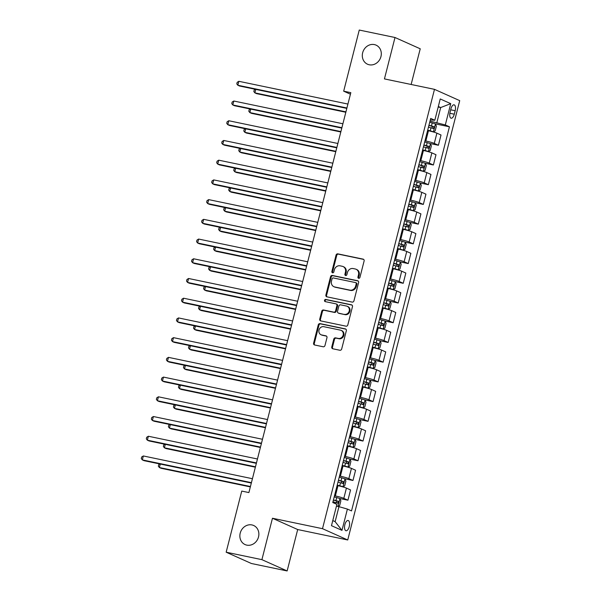 <?xml version="1.0" encoding="UTF-8"?>
<svg xmlns="http://www.w3.org/2000/svg" width="601" height="601" viewBox="0 0 601 601"><rect width="100%" height="100%" fill="white"/><g stroke="black" fill="none" stroke-linecap="round" stroke-linejoin="round"><path stroke-width="0.9" d="M358.662 278.301A1.119 0.999 -65.9 0 0 359.924 277.422L364.116 260.969A1.608 1.427 -65.9 0 0 363.102 259.129L337.845 253.862A1.608 1.427 -65.9 0 0 336.049 255.117L331.857 271.569A1.119 0.999 -65.9 0 0 333.818 271.975L334.359 269.849A5.131 4.568 -65.9 0 1 340.113 265.83L342.217 266.273A5.131 4.568 -65.9 0 1 343.051 266.536A5.131 4.568 -65.9 0 1 345.447 272.163L344.906 274.289A1.119 0.999 -65.9 0 0 346.867 274.702L347.416 272.569A5.131 4.568 -65.9 0 1 353.163 268.549L355.274 268.993A5.131 4.568 -65.9 0 1 356.108 269.263A5.131 4.568 -65.9 0 1 358.496 274.882L357.956 277.016A1.119 0.999 -65.9 0 0 358.662 278.301M251.939 524.936A10.457 9.3 -65.9 0 0 240.505 532.163A10.457 9.3 -65.9 0 0 245.088 544.581A10.457 9.3 -65.9 0 0 246.793 545.13A10.457 9.3 -65.9 0 0 258.227 537.895A10.457 9.3 -65.9 0 0 253.637 525.484A10.457 9.3 -65.9 0 0 251.939 524.936M374.378 44.587A10.457 9.3 -65.9 0 0 362.944 51.814A10.457 9.3 -65.9 0 0 367.534 64.224A10.457 9.3 -65.9 0 0 369.232 64.773A10.457 9.3 -65.9 0 0 380.666 57.546A10.457 9.3 -65.9 0 0 376.076 45.135A10.457 9.3 -65.9 0 0 374.378 44.587M349.241 526.596A5.229 2.344 101.8 0 0 348.129 520.496A5.229 2.344 101.8 0 0 344.876 524.643A5.229 2.344 101.8 0 0 345.988 530.736A5.229 2.344 101.8 0 0 349.241 526.596M331.782 346.935A1.608 1.427 -65.9 0 0 332.789 348.775L339.881 350.255A1.608 1.427 -65.9 0 0 341.676 349.001L346.334 330.73A1.608 1.427 -65.9 0 0 345.327 328.882L320.063 323.616A1.608 1.427 -65.9 0 0 318.267 324.871L313.609 343.148A1.608 1.427 -65.9 0 0 314.616 344.989L323.18 346.769A1.608 1.427 -65.9 0 0 324.976 345.515L326.967 337.694A1.608 1.427 -65.9 0 0 325.96 335.854L321.715 334.967A4.29 3.816 -65.9 0 1 321.017 334.742A4.29 3.816 -65.9 0 1 319.139 329.649A4.29 3.816 -65.9 0 1 323.826 326.689L340.459 330.152A4.29 3.816 -65.9 0 1 341.15 330.377A4.29 3.816 -65.9 0 1 343.036 335.471A4.29 3.816 -65.9 0 1 338.348 338.438L335.576 337.86A1.608 1.427 -65.9 0 0 333.773 339.114L331.782 346.935L332.466 347.243A1.608 1.427 -65.9 0 0 332.901 348.798M272.463 518.25L261.908 559.659L226.164 552.206L251.391 563.498L287.135 570.95L297.69 529.541L347.731 539.976L322.504 528.685L272.463 518.25L297.69 529.541M411.137 84.478L420.227 48.794L395 37.502L384.445 78.911L434.485 89.346L322.504 528.685M395 37.502L359.263 30.05L343.682 91.179L350.436 94.199M226.164 552.206L241.745 491.077L248.897 492.572L350.826 92.667L343.682 91.179M352.156 302.1A1.608 1.427 -65.9 0 0 353.951 300.846L358.609 282.568A1.608 1.427 -65.9 0 0 357.603 280.727L332.338 275.461A1.608 1.427 -65.9 0 0 330.542 276.715L325.885 294.986A1.608 1.427 -65.9 0 0 326.891 296.826L352.156 302.1M352.471 306.645L347.814 324.923A1.608 1.427 -65.9 0 1 346.018 326.178L320.754 320.911A1.608 1.427 -65.9 0 1 319.747 319.063L321.738 311.25A1.608 1.427 -65.9 0 1 323.541 309.988L333.78 312.129A1.608 1.427 -65.9 0 0 335.583 310.875L336.906 305.684A1.608 1.427 -65.9 0 0 335.891 303.843L325.231 301.619A1.119 0.999 -65.9 0 1 325.78 299.448L351.465 304.805A1.608 1.427 -65.9 0 1 352.471 306.645M450.938 108.841L450.051 112.312A5.063 2.276 101.8 0 0 451.133 118.217A5.063 2.276 101.8 0 0 454.281 114.198L455.167 110.734A5.063 2.276 101.8 0 0 454.086 104.822A5.063 2.276 101.8 0 0 450.938 108.841M347.731 539.976L459.712 100.637L434.485 89.346M430.293 119.96L434.816 120.253L430.692 118.405L332.774 502.526L336.898 504.374L331.474 525.672L341.977 530.367L335.133 521.645L338.956 506.658L336.455 506.14M434.816 120.253L440.24 98.955L450.742 103.657L445.311 124.948L430 121.101M434.944 123.776L449.435 126.796L445.311 124.948M449.435 126.796L351.525 510.918L347.401 509.077L341.977 530.367M261.908 559.659L287.135 570.95M438.182 107.031L440.691 107.549L438.317 106.49M436.867 122.536L440.691 107.549L450.742 103.657M339.437 498.432L347.934 500.205L343.81 498.357A6.536 0.571 -165.7 0 0 335.366 495.945L334.502 495.765M347.934 500.205L350.548 489.95L346.424 488.102A6.536 0.571 -165.7 0 0 337.98 485.691L337.116 485.51M344.471 478.712L352.96 480.484L348.835 478.636A6.536 0.571 -165.7 0 0 340.391 476.225L339.527 476.045M352.96 480.484L355.574 470.23L351.45 468.382A6.536 0.571 -165.7 0 0 343.006 465.97L342.142 465.79M349.497 458.991L357.986 460.764L353.861 458.916A6.536 0.571 -165.7 0 0 345.417 456.505L344.553 456.324M357.986 460.764L360.6 450.51L356.476 448.669A6.536 0.571 -165.7 0 0 348.032 446.25L347.168 446.07M354.522 439.278L363.012 441.044L358.887 439.203A6.536 0.571 -165.7 0 0 350.443 436.784L349.579 436.604M363.012 441.044L365.626 430.789L361.501 428.949A6.536 0.571 -165.7 0 0 353.057 426.537L352.194 426.357M359.548 419.558L368.037 421.331L363.913 419.483A6.536 0.571 -165.7 0 0 355.469 417.071L354.605 416.891M368.037 421.331L370.652 411.076L366.527 409.228A6.536 0.571 -165.7 0 0 358.083 406.817L357.219 406.637M364.574 399.838L373.063 401.611L368.939 399.763A6.536 0.571 -165.7 0 0 360.495 397.351L359.631 397.171M373.063 401.611L375.678 391.356L371.553 389.508A6.536 0.571 -165.7 0 0 363.109 387.097L362.245 386.916M369.6 380.117L378.089 381.89L373.965 380.042A6.536 0.571 -165.7 0 0 365.521 377.631L364.657 377.451M378.089 381.89L380.703 371.636L376.579 369.788A6.536 0.571 -165.7 0 0 368.135 367.376L367.271 367.196M374.626 360.397L383.115 362.17L378.991 360.322A6.536 0.571 -165.7 0 0 370.547 357.911L369.683 357.73M383.115 362.17L385.729 351.916L381.605 350.067A6.536 0.571 -165.7 0 0 373.161 347.656L372.297 347.476M379.652 340.677L388.141 342.45L384.016 340.609A6.536 0.571 -165.7 0 0 375.572 338.19L374.708 338.01M388.141 342.45L390.755 332.195L386.631 330.355A6.536 0.571 -165.7 0 0 378.187 327.936L377.323 327.755M384.678 320.964L393.174 322.729L389.042 320.889A6.536 0.571 -165.7 0 0 380.598 318.477L379.734 318.297M393.174 322.729L395.781 312.482L391.657 310.634A6.536 0.571 -165.7 0 0 383.213 308.223L382.349 308.043M389.703 301.244L398.2 303.017L394.076 301.169A6.536 0.571 -165.7 0 0 385.624 298.757L384.76 298.577M398.2 303.017L400.814 292.762L396.683 290.914A6.536 0.571 -165.7 0 0 388.238 288.503L387.375 288.322M394.729 281.523L403.226 283.296L399.102 281.448A6.536 0.571 -165.7 0 0 390.65 279.037L389.786 278.856M403.226 283.296L405.84 273.042L401.708 271.194A6.536 0.571 -165.7 0 0 393.264 268.782L392.4 268.602M399.755 261.803L408.252 263.576L404.127 261.728A6.536 0.571 -165.7 0 0 395.676 259.316L394.819 259.136M408.252 263.576L410.866 253.321L406.742 251.473A6.536 0.571 -165.7 0 0 398.29 249.062L397.426 248.882M404.781 242.083L413.278 243.856L409.153 242.015A6.536 0.571 -165.7 0 0 400.702 239.596L399.845 239.416M413.278 243.856L415.892 233.601L411.768 231.761A6.536 0.571 -165.7 0 0 403.316 229.342L402.46 229.161M409.807 222.37L418.304 224.135L414.179 222.295A6.536 0.571 -165.7 0 0 405.728 219.876L404.871 219.703M418.304 224.135L420.918 213.888L416.793 212.04A6.536 0.571 -165.7 0 0 408.342 209.629L407.486 209.448M414.833 202.65L423.329 204.423L419.205 202.575A6.536 0.571 -165.7 0 0 410.761 200.163L409.897 199.983M423.329 204.423L425.944 194.168L421.819 192.32A6.536 0.571 -165.7 0 0 413.368 189.908L412.511 189.728M419.859 182.929L428.355 184.702L424.231 182.854A6.536 0.571 -165.7 0 0 415.787 180.443L414.923 180.262M428.355 184.702L430.97 174.448L426.845 172.6A6.536 0.571 -165.7 0 0 418.394 170.188L417.537 170.008M424.884 163.209L433.381 164.982L429.257 163.134A6.536 0.571 -165.7 0 0 420.813 160.722L419.949 160.542M433.381 164.982L435.995 154.727L431.871 152.879A6.536 0.571 -165.7 0 0 423.427 150.468L422.563 150.288M429.91 143.489L438.407 145.262L434.283 143.414A6.536 0.571 -165.7 0 0 425.839 141.002L424.975 140.822M438.407 145.262L441.021 135.007L436.897 133.167A6.536 0.571 -165.7 0 0 428.453 130.748L427.589 130.567M332.766 520.586L335.133 521.645M338.956 506.658L347.401 509.077M358.857 278.323A1.119 0.999 -65.9 0 1 358.639 277.316L359.18 275.19A5.131 4.568 -65.9 0 0 356.784 269.564L356.108 269.263M343.051 266.536L343.734 266.844A5.131 4.568 -65.9 0 1 346.131 272.463L345.59 274.597A1.119 0.999 -65.9 0 0 345.8 275.596M363.68 259.414L338.528 254.163A1.608 1.427 -65.9 0 0 336.733 255.425L332.533 271.877A1.119 0.999 -65.9 0 0 332.751 272.877M358.173 281.013L333.022 275.769A1.608 1.427 -65.9 0 0 331.226 277.023L326.568 295.294A1.608 1.427 -65.9 0 0 327.004 296.849M356.213 283.867A1.119 0.999 -65.9 0 0 355.507 282.575L333.33 277.947A1.119 0.999 -65.9 0 0 332.075 278.826L331.497 281.073A5.131 4.568 -65.9 0 0 333.893 286.7A5.131 4.568 -65.9 0 0 334.727 286.97L349.88 290.125A5.131 4.568 -65.9 0 0 355.634 286.106L356.213 283.867L356.889 284.168A1.119 0.999 -65.9 0 0 356.37 282.936L355.687 282.635M333.893 286.7L334.577 287A5.131 4.568 -65.9 0 0 335.411 287.27L334.727 286.97M356.889 284.168L356.318 286.414A5.131 4.568 -65.9 0 1 350.563 290.433L335.411 287.27M336.154 303.926L336.838 304.234A1.608 1.427 -65.9 0 1 337.582 305.992L336.26 311.175A1.608 1.427 -65.9 0 1 334.464 312.43L324.217 310.296A1.608 1.427 -65.9 0 0 322.421 311.551L320.431 319.371A1.608 1.427 -65.9 0 0 320.866 320.934M352.036 305.09L326.463 299.756A1.119 0.999 -65.9 0 0 325.441 301.664M344.411 314.346A4.29 3.816 -65.9 0 0 349.106 311.378A4.29 3.816 -65.9 0 0 347.22 306.285A4.29 3.816 -65.9 0 0 346.522 306.059L340.662 304.842A1.608 1.427 -65.9 0 0 338.866 306.097L337.544 311.28A1.608 1.427 -65.9 0 0 338.551 313.121L345.094 314.654A4.29 3.816 -65.9 0 0 349.782 311.686A4.29 3.816 -65.9 0 0 347.904 306.593L347.22 306.285M338.295 313.038L338.972 313.346A1.608 1.427 -65.9 0 0 339.234 313.429L338.551 313.121M345.094 314.654L339.234 313.429M341.15 330.377L341.834 330.685A4.29 3.816 -65.9 0 1 343.719 335.779A4.29 3.816 -65.9 0 1 339.024 338.746L336.252 338.168A1.608 1.427 -65.9 0 0 334.457 339.422L332.466 347.243M321.017 334.742L321.7 335.05A4.29 3.816 -65.9 0 0 322.399 335.275L321.715 334.967M326.531 336.139L322.399 335.275M345.898 329.168L320.746 323.924A1.608 1.427 -65.9 0 0 318.951 325.179L314.293 343.449A1.608 1.427 -65.9 0 0 314.729 345.012M427.649 130.342L433.404 131.844L435.169 130.883L436.371 126.15L435.409 123.964A4.327 0.376 -165.7 0 0 432.224 122.942L429.7 122.273M433.404 131.844A4.327 0.376 -165.7 0 0 430.218 130.83L427.694 130.162M255.763 89.391L254.877 92.87L256.582 93.636L345.838 112.252M428.453 127.164L430.977 127.833A4.327 0.376 14.3 0 1 433.479 128.584L433.96 126.691A4.327 0.376 -165.7 0 0 431.458 125.94L428.941 125.271M428.889 125.451L431.901 126.263L432.322 127.75M255.297 89.294L254.231 89.955L253.832 91.532L254.877 92.87L345.936 111.861M346.92 108L237.831 85.244L238.837 81.3L347.926 104.056M346.822 108.383L239.536 86.011L237.831 85.244L236.786 83.9L237.185 82.322L238.837 81.3M422.616 150.062L428.378 151.565L430.143 150.603L431.345 145.87L430.384 143.677A4.327 0.376 -165.7 0 0 427.198 142.662L424.674 141.994M428.378 151.565A4.327 0.376 -165.7 0 0 425.185 150.55L422.668 149.882M250.737 109.112L249.851 112.59L251.556 113.356L340.812 131.972M423.427 146.884L425.951 147.553A4.327 0.376 14.3 0 1 428.453 148.304L428.934 146.411A4.327 0.376 -165.7 0 0 426.432 145.66L423.915 144.991M423.863 145.172L426.875 145.983L427.296 147.47M250.271 109.014L249.205 109.675L248.806 111.253L249.851 112.59L340.91 131.581M417.59 169.782L423.352 171.285L425.117 170.316L426.319 165.583L425.358 163.397A4.327 0.376 -165.7 0 0 422.172 162.383L419.648 161.714M423.352 171.285A4.327 0.376 -165.7 0 0 420.159 170.271L417.642 169.602M245.711 128.832L244.825 132.31L246.53 133.076L335.786 151.685M418.401 166.605L420.925 167.273A4.327 0.376 14.3 0 1 423.427 168.025L423.908 166.131A4.327 0.376 -165.7 0 0 421.406 165.38L418.882 164.712M418.837 164.892L421.849 165.703L422.27 167.183M245.246 128.734L244.179 129.388L243.781 130.965L244.825 132.31L335.884 151.302M412.564 189.495L418.319 191.005L420.091 190.036L421.293 185.303L420.332 183.117A4.327 0.376 -165.7 0 0 417.147 182.103L414.622 181.427M418.319 191.005A4.327 0.376 -165.7 0 0 415.133 189.984L412.617 189.315M240.685 148.552L239.799 152.03L241.504 152.789L330.76 171.405M413.375 186.318L415.9 186.994A4.327 0.376 14.3 0 1 418.401 187.745L418.882 185.852A4.327 0.376 -165.7 0 0 416.38 185.1L413.856 184.424M413.811 184.605L416.824 185.416L417.244 186.903M240.212 148.455L239.153 149.108L238.755 150.686L239.799 152.03L330.858 171.022M341.894 127.712L232.805 104.965L233.812 101.021L342.901 123.768M341.796 128.103L234.51 105.723L232.805 104.965L231.761 103.62L232.159 102.042L233.812 101.021M336.868 147.433L227.779 124.685L228.786 120.741L337.875 143.489M336.77 147.823L229.484 125.444L227.779 124.685L226.735 123.34L227.133 121.763L228.786 120.741M331.842 167.153L222.753 144.398L223.76 140.461L332.849 163.209M331.744 167.536L224.458 145.164L222.753 144.398L221.709 143.061L222.107 141.483L223.76 140.461M407.538 209.216L413.293 210.726L415.066 209.757L416.268 205.024L415.306 202.838A4.327 0.376 -165.7 0 0 412.121 201.816L409.597 201.147M413.293 210.726A4.327 0.376 -165.7 0 0 410.107 209.704L407.583 209.035M235.66 168.265L234.773 171.751L236.478 172.51L325.734 191.126M408.349 206.038L410.874 206.706A4.327 0.376 14.3 0 1 413.375 207.458L413.856 205.565A4.327 0.376 -165.7 0 0 411.354 204.813L408.83 204.145M408.785 204.325L411.798 205.136L412.218 206.624M235.186 168.167L234.127 168.828L233.729 170.406L234.773 171.751L325.832 190.742M326.816 186.873L217.727 164.118L218.734 160.174L327.823 182.929M326.719 187.257L219.433 164.884L217.727 164.118L216.683 162.781L217.081 161.203L218.734 160.174M402.512 228.936L408.267 230.446L410.04 229.477L411.242 224.744L410.28 222.558A4.327 0.376 -165.7 0 0 407.095 221.536L404.571 220.867M408.267 230.446A4.327 0.376 -165.7 0 0 405.082 229.424L402.557 228.756M230.634 187.985L229.747 191.464L231.453 192.23L320.709 210.846M403.324 225.758L405.848 226.427A4.327 0.376 14.3 0 1 408.349 227.178L408.83 225.285A4.327 0.376 -165.7 0 0 406.329 224.534L403.804 223.865M403.759 224.045L406.772 224.857L407.193 226.344M230.16 187.888L229.101 188.549L228.703 190.126L229.747 191.464L320.806 210.455M397.486 248.656L403.241 250.159L405.006 249.197L406.216 244.464L405.254 242.271A4.327 0.376 -165.7 0 0 402.069 241.256L399.545 240.588M403.241 250.159A4.327 0.376 -165.7 0 0 400.056 249.145L397.531 248.476M225.608 207.706L224.721 211.184L226.427 211.95L315.675 230.566M398.298 245.478L400.822 246.147A4.327 0.376 14.3 0 1 403.324 246.898L403.804 245.005A4.327 0.376 -165.7 0 0 401.303 244.254L398.779 243.585M398.733 243.766L401.746 244.577L402.167 246.064M225.135 207.608L224.075 208.269L223.677 209.847L224.721 211.184L315.78 230.175M392.461 268.377L398.215 269.879L399.981 268.91L401.19 264.177L400.228 261.991A4.327 0.376 -165.7 0 0 397.043 260.977L394.519 260.308M398.215 269.879A4.327 0.376 -165.7 0 0 395.03 268.865L392.506 268.196M220.582 227.426L219.696 230.904L221.401 231.67L310.649 250.279M393.272 265.199L395.796 265.867A4.327 0.376 14.3 0 1 398.29 266.619L398.779 264.725A4.327 0.376 -165.7 0 0 396.277 263.974L393.753 263.306M393.708 263.486L396.72 264.297L397.141 265.777M220.109 227.328L219.049 227.989L218.644 229.559L219.696 230.904L310.755 249.896M387.435 288.089L393.189 289.599L394.955 288.63L396.164 283.897L395.203 281.711A4.327 0.376 -165.7 0 0 392.017 280.697L389.493 280.021M393.189 289.599A4.327 0.376 -165.7 0 0 390.004 288.585L387.48 287.909M215.556 247.146L214.67 250.625L216.368 251.383L305.624 269.999M388.246 284.912L390.77 285.588A4.327 0.376 14.3 0 1 393.264 286.339L393.753 284.446A4.327 0.376 -165.7 0 0 391.251 283.695L388.727 283.018M388.682 283.199L391.694 284.018L392.115 285.498M215.083 247.049L214.024 247.702L213.618 249.28L214.67 250.625L305.721 269.616M382.409 307.81L388.163 309.32L389.929 308.351L391.138 303.618L390.177 301.432A4.327 0.376 -165.7 0 0 386.991 300.41L384.467 299.741M388.163 309.32A4.327 0.376 -165.7 0 0 384.978 308.298L382.454 307.629M210.53 266.859L209.644 270.345L211.342 271.104L300.598 289.72M383.22 304.632L385.744 305.3A4.327 0.376 14.3 0 1 388.238 306.052L388.727 304.159A4.327 0.376 -165.7 0 0 386.225 303.407L383.701 302.739M383.656 302.919L386.668 303.73L387.089 305.218M210.057 266.761L208.998 267.422L208.592 269L209.644 270.345L300.695 289.336M321.79 206.594L212.701 183.838L213.708 179.894L322.797 202.65M321.693 206.977L214.407 184.605L212.701 183.838L211.657 182.494L212.055 180.924L213.708 179.894M316.765 226.307L207.676 203.559L208.682 199.615L317.771 222.362M316.667 226.697L209.381 204.317L207.676 203.559L206.631 202.214L207.029 200.636L208.682 199.615M311.739 246.027L202.65 223.279L203.656 219.335L312.745 242.083M311.641 246.418L204.355 224.038L202.65 223.279L201.605 221.934L202.004 220.357L203.656 219.335M306.713 265.747L197.624 242.999L198.623 239.055L307.72 261.803M306.615 266.138L199.329 243.758L197.624 242.999L196.572 241.655L196.978 240.077L198.623 239.055M301.687 285.467L192.598 262.712L193.597 258.768L302.686 281.523M301.589 285.851L194.296 263.478L192.598 262.712L191.546 261.375L191.952 259.797L193.597 258.768M377.383 327.53L383.137 329.04L384.903 328.071L386.112 323.338L385.151 321.152A4.327 0.376 -165.7 0 0 381.966 320.13L379.441 319.462M383.137 329.04A4.327 0.376 -165.7 0 0 379.952 328.018L377.428 327.35M205.504 286.579L204.61 290.065L206.316 290.824L295.572 309.44M378.194 324.352L380.718 325.021A4.327 0.376 14.3 0 1 383.213 325.772L383.701 323.879A4.327 0.376 -165.7 0 0 381.199 323.128L378.675 322.459M378.63 322.639L381.643 323.451L382.063 324.938M205.031 286.482L203.972 287.143L203.566 288.72L204.61 290.065L295.669 309.049M296.661 305.188L187.572 282.432L188.571 278.488L297.66 301.244M296.556 305.571L189.27 283.199L187.572 282.432L186.52 281.095L186.926 279.518L188.571 278.488M372.357 347.25L378.112 348.753L379.877 347.791L381.087 343.058L380.125 340.865A4.327 0.376 -165.7 0 0 376.94 339.85L374.415 339.182M378.112 348.753A4.327 0.376 -165.7 0 0 374.926 347.739L372.402 347.07M200.479 306.3L199.585 309.778L201.29 310.544L290.546 329.16M373.168 344.072L375.693 344.741A4.327 0.376 14.3 0 1 378.187 345.492L378.668 343.599A4.327 0.376 -165.7 0 0 376.173 342.848L373.649 342.179M373.604 342.36L376.617 343.171L377.037 344.658M200.005 306.202L198.946 306.863L198.54 308.441L199.585 309.778L290.644 328.77M291.635 324.901L182.539 302.153L183.545 298.209L292.634 320.964M291.53 325.291L184.244 302.919L182.539 302.153L181.494 300.808L181.9 299.23L183.545 298.209M367.331 366.971L373.086 368.473L374.851 367.504L376.061 362.779L375.099 360.585A4.327 0.376 -165.7 0 0 371.906 359.571L369.39 358.902M373.086 368.473A4.327 0.376 -165.7 0 0 369.9 367.459L367.376 366.79M195.445 326.02L194.559 329.498L196.264 330.265L285.52 348.88M368.143 363.793L370.667 364.461A4.327 0.376 14.3 0 1 373.161 365.213L373.642 363.32A4.327 0.376 -165.7 0 0 371.148 362.568L368.623 361.9M368.578 362.08L371.591 362.891L372.011 364.371M194.979 325.922L193.92 326.583L193.514 328.161L194.559 329.498L285.618 348.49M286.602 344.621L177.513 321.873L178.52 317.929L287.609 340.677M286.504 345.012L179.218 322.632L177.513 321.873L176.469 320.528L176.874 318.951L178.52 317.929M362.305 386.683L368.06 388.193L369.825 387.224L371.035 382.491L370.073 380.305A4.327 0.376 -165.7 0 0 366.88 379.291L364.364 378.622M368.06 388.193A4.327 0.376 -165.7 0 0 364.875 387.179L362.35 386.503M190.419 345.74L189.533 349.219L191.238 349.985L280.494 368.593M363.117 383.506L365.633 384.182A4.327 0.376 14.3 0 1 368.135 384.933L368.616 383.04A4.327 0.376 -165.7 0 0 366.122 382.289L363.597 381.612M363.552 381.8L366.565 382.612L366.986 384.092M189.954 345.643L188.894 346.296L188.489 347.874L189.533 349.219L280.592 368.21M281.576 364.341L172.487 341.593L173.494 337.649L282.583 360.397M281.478 364.732L174.192 342.352L172.487 341.593L171.443 340.249L171.848 338.671L173.494 337.649M357.279 406.404L363.034 407.914L364.799 406.945L366.009 402.212L365.04 400.026A4.327 0.376 -165.7 0 0 361.855 399.004L359.338 398.335M363.034 407.914A4.327 0.376 -165.7 0 0 359.849 406.892L357.325 406.223M185.393 365.453L184.507 368.939L186.212 369.698L275.468 388.314M358.091 403.226L360.608 403.895A4.327 0.376 14.3 0 1 363.109 404.653L363.59 402.76A4.327 0.376 -165.7 0 0 361.096 402.001L358.572 401.333M358.527 401.513L361.532 402.324L361.952 403.812M184.928 365.355L183.868 366.017L183.463 367.594L184.507 368.939L275.566 387.93M276.55 384.062L167.461 361.306L168.468 357.362L277.557 380.117M276.452 384.445L169.166 362.072L167.461 361.306L166.417 359.969L166.823 358.391L168.468 357.362M352.254 426.124L358.008 427.634L359.774 426.665L360.983 421.932L360.014 419.746A4.327 0.376 -165.7 0 0 356.829 418.724L354.305 418.056M358.008 427.634A4.327 0.376 -165.7 0 0 354.823 426.612L352.299 425.944M180.368 385.173L179.481 388.659L181.186 389.418L270.442 408.034M353.065 422.946L355.582 423.615A4.327 0.376 14.3 0 1 358.083 424.366L358.564 422.473A4.327 0.376 -165.7 0 0 356.07 421.722L353.546 421.053M353.501 421.233L356.506 422.045L356.926 423.532M179.902 385.076L178.843 385.737L178.437 387.314L179.481 388.659L270.54 407.651M271.524 403.782L162.435 381.026L163.442 377.082L272.531 399.838M271.427 404.165L164.141 381.793L162.435 381.026L161.391 379.689L161.797 378.112L163.442 377.082M347.228 445.844L352.982 447.347L354.748 446.385L355.95 441.652L354.988 439.466A4.327 0.376 -165.7 0 0 351.803 438.445L349.279 437.776M352.982 447.347A4.327 0.376 -165.7 0 0 349.797 446.333L347.273 445.664M175.342 404.894L174.455 408.372L176.161 409.138L265.417 427.754M348.032 442.667L350.556 443.335A4.327 0.376 14.3 0 1 353.057 444.086L353.538 442.193A4.327 0.376 -165.7 0 0 351.044 441.442L348.52 440.773M348.475 440.954L351.48 441.765L351.901 443.253M174.876 404.796L173.809 405.457L173.411 407.035L174.455 408.372L265.514 427.364M342.202 465.565L347.956 467.067L349.722 466.106L350.924 461.373L349.962 459.179A4.327 0.376 -165.7 0 0 346.777 458.165L344.253 457.496M347.956 467.067A4.327 0.376 -165.7 0 0 344.771 466.053L342.247 465.384M170.316 424.614L169.429 428.092L171.135 428.859L260.391 447.475M343.006 462.387L345.53 463.055A4.327 0.376 14.3 0 1 348.032 463.807L348.512 461.914A4.327 0.376 -165.7 0 0 346.011 461.162L343.494 460.494M343.449 460.674L346.454 461.485L346.875 462.973M169.85 424.516L168.783 425.177L168.385 426.755L169.429 428.092L260.488 447.084M337.176 485.285L342.931 486.787L344.696 485.818L345.898 481.085L344.936 478.899A4.327 0.376 -165.7 0 0 341.751 477.885L339.227 477.217M342.931 486.787A4.327 0.376 -165.7 0 0 339.745 485.773L337.221 485.097M165.29 444.334L164.404 447.813L166.109 448.579L255.365 467.187M337.98 482.107L340.504 482.776A4.327 0.376 14.3 0 1 343.006 483.527L343.487 481.634A4.327 0.376 -165.7 0 0 340.985 480.883L338.468 480.214M338.416 480.394L341.428 481.206L341.849 482.686M164.824 444.237L163.757 444.89L163.359 446.468L164.404 447.813L255.463 466.804M337.987 506.463L339.67 505.539L340.872 500.806L339.911 498.62A4.327 0.376 -165.7 0 0 336.725 497.605L334.201 496.929M337.574 506.373A4.327 0.376 -165.7 0 0 336.485 505.997M160.264 464.055L159.378 467.533L161.083 468.292L250.339 486.908M332.954 501.82L335.478 502.496A4.327 0.376 14.3 0 1 337.98 503.247L338.461 501.354A4.327 0.376 -165.7 0 0 335.959 500.603L333.442 499.927M333.39 500.107L336.402 500.918L336.823 502.406M159.798 463.949L158.732 464.611L158.333 466.188L159.378 467.533L250.437 486.525M266.498 423.502L157.409 400.747L158.416 396.803L267.505 419.558M266.401 423.885L159.115 401.513L157.409 400.747L156.365 399.402L156.771 397.824L158.416 396.803M261.473 443.215L152.384 420.467L153.39 416.523L262.479 439.271M261.375 443.606L154.089 421.226L152.384 420.467L151.339 419.122L151.737 417.545L153.39 416.523M256.447 462.935L147.358 440.187L148.364 436.243L257.453 458.991M256.349 463.326L149.063 440.946L147.358 440.187L146.313 438.843L146.712 437.265L148.364 436.243M251.421 482.656L142.332 459.9L143.339 455.964L252.428 478.712M251.323 483.039L144.037 460.667L142.332 459.9L141.288 458.563L141.686 456.985L143.339 455.964M335.366 495.945L337.98 485.691M340.391 476.225L343.006 465.97M345.417 456.505L348.032 446.25M350.443 436.784L353.057 426.537M355.469 417.071L358.083 406.817M360.495 397.351L363.109 387.097M365.521 377.631L368.135 367.376M370.547 357.911L373.161 347.656M375.572 338.19L378.187 327.936M380.598 318.477L383.213 308.223M385.624 298.757L388.238 288.503M390.65 279.037L393.264 268.782M395.676 259.316L398.29 249.062M400.702 239.596L403.316 229.342M405.728 219.876L408.342 209.629M410.761 200.163L413.368 189.908M415.787 180.443L418.394 170.188M420.813 160.722L423.427 150.468M425.839 141.002L428.453 130.748M434.283 143.414L436.897 133.167M429.257 163.134L431.871 152.879M424.231 182.854L426.845 172.6M419.205 202.575L421.819 192.32M414.179 222.295L416.793 212.04M409.153 242.015L411.768 231.761M404.127 261.728L406.742 251.473M399.102 281.448L401.708 271.194M394.076 301.169L396.683 290.914M389.042 320.889L391.657 310.634M384.016 340.609L386.631 330.355M378.991 360.322L381.605 350.067M373.965 380.042L376.579 369.788M368.939 399.763L371.553 389.508M363.913 419.483L366.527 409.228M358.887 439.203L361.501 428.949M353.861 458.916L356.476 448.669M348.835 478.636L351.45 468.382M343.81 498.357L346.424 488.102M450.697 109.795L455.167 110.734M449.856 113.281L454.281 114.198M359.18 275.19L358.496 274.882M345.59 274.597L344.906 274.289M346.131 272.463L345.447 272.163M332.533 271.877L331.857 271.569M336.733 255.425L336.049 255.117M338.528 254.163L337.845 253.862M363.605 259.354L363.102 259.129M358.639 277.316L357.956 277.016M326.568 295.294L325.885 294.986M331.226 277.023L330.542 276.715M333.022 275.769L332.338 275.461M358.098 280.952L357.603 280.727M350.563 290.433L349.88 290.125M356.318 286.414L355.634 286.106M320.431 319.371L319.747 319.063M322.421 311.551L321.738 311.25M324.217 310.296L323.541 309.988M334.464 312.43L333.78 312.129M336.26 311.175L335.583 310.875M337.582 305.992L336.906 305.684M326.463 299.756L325.78 299.448M351.961 305.03L351.465 304.805M334.457 339.422L333.773 339.114M336.252 338.168L335.576 337.86M339.024 338.746L338.348 338.438M326.456 336.079L325.96 335.854M314.293 343.449L313.609 343.148M318.951 325.179L318.267 324.871M320.746 323.924L320.063 323.616M345.823 329.108L345.327 328.882M433.449 131.822L435.44 124.016M431.458 125.94L432.224 122.942M430.218 130.83L430.977 127.833M431.901 126.263L433.96 126.691M428.423 151.542L430.414 143.737M426.432 145.66L427.198 142.662M425.185 150.55L425.951 147.553M426.875 145.983L428.934 146.411M423.397 171.262L425.38 163.449M421.406 165.38L422.172 162.383M420.159 170.271L420.925 167.273M421.849 165.703L423.908 166.131M418.364 190.983L420.354 183.17M416.38 185.1L417.147 182.103M415.133 189.984L415.9 186.994M416.824 185.416L418.882 185.852M413.338 210.703L415.329 202.89M411.354 204.813L412.121 201.816M410.107 209.704L410.874 206.706M411.798 205.136L413.856 205.565M408.312 230.416L410.303 222.61M406.329 224.534L407.095 221.536M405.082 229.424L405.848 226.427M406.772 224.857L408.83 225.285M403.286 250.136L405.277 242.331M401.303 244.254L402.069 241.256M400.056 249.145L400.822 246.147M401.746 244.577L403.804 245.005M398.26 269.857L400.251 262.051M396.277 263.974L397.043 260.977M395.03 268.865L395.796 265.867M396.72 264.297L398.779 264.725M393.234 289.577L395.225 281.764M391.251 283.695L392.017 280.697M390.004 288.585L390.77 285.588M391.694 284.018L393.753 284.446M388.208 309.297L390.199 301.484M386.225 303.407L386.991 300.41M384.978 308.298L385.744 305.3M386.668 303.73L388.727 304.159M383.183 329.01L385.173 321.204M381.199 323.128L381.966 320.13M379.952 328.018L380.718 325.021M381.643 323.451L383.701 323.879M378.157 348.73L380.148 340.925M376.173 342.848L376.94 339.85M374.926 347.739L375.693 344.741M376.617 343.171L378.668 343.599M373.131 368.451L375.122 360.645M371.148 362.568L371.906 359.571M369.9 367.459L370.667 364.461M371.591 362.891L373.642 363.32M368.105 388.171L370.096 380.358M366.122 382.289L366.88 379.291M364.875 387.179L365.633 384.182M366.565 382.612L368.616 383.04M363.079 407.891L365.07 400.078M361.096 402.001L361.855 399.004M359.849 406.892L360.608 403.895M361.532 402.324L363.59 402.76M358.053 427.604L360.044 419.798M356.07 421.722L356.829 418.724M354.823 426.612L355.582 423.615M356.506 422.045L358.564 422.473M353.027 447.324L355.018 439.519M351.044 441.442L351.803 438.445M349.797 446.333L350.556 443.335M351.48 441.765L353.538 442.193M348.002 467.045L349.992 459.239M346.011 461.162L346.777 458.165M344.771 466.053L345.53 463.055M346.454 461.485L348.512 461.914M342.976 486.765L344.966 478.952M340.985 480.883L341.751 477.885M339.745 485.773L340.504 482.776M341.428 481.206L343.487 481.634M337.957 506.455L339.941 498.672M335.959 500.603L336.725 497.605M335.193 503.615L335.478 502.496M336.402 500.918L338.461 501.354"/></g></svg>
